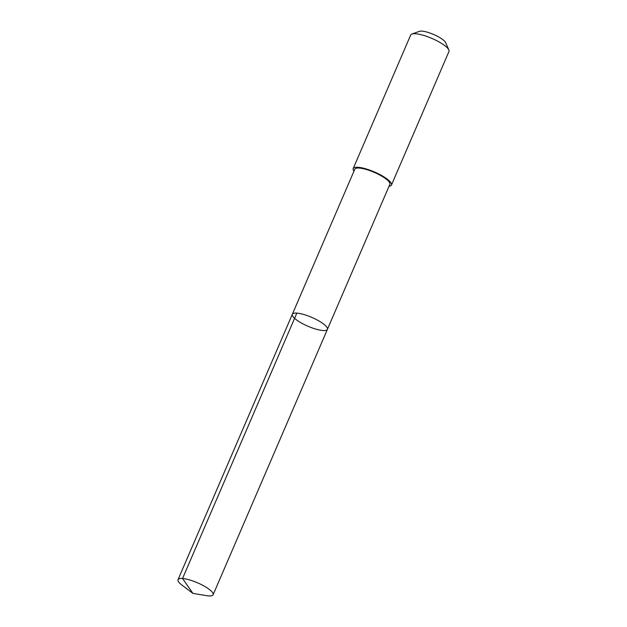 <?xml version="1.0" encoding="UTF-8"?>
<svg xmlns="http://www.w3.org/2000/svg" width="627" height="627" viewBox="0 0 627 627"><rect width="100%" height="100%" fill="white"/><g stroke="black" fill="none" stroke-linecap="round" stroke-linejoin="round"><path stroke-width="0.94" d="M292.331 314.268L354.796 169.227A19.092 4.812 23.3 0 1 374.915 172.652A19.092 4.812 23.3 0 1 389.869 184.33L327.404 329.371A19.092 4.812 -156.7 0 0 312.458 317.693A19.092 4.812 -156.7 0 0 292.331 314.268A19.092 4.812 -156.7 0 0 307.959 326.236A19.092 4.812 -156.7 0 0 327.404 329.371A19.092 4.812 -156.7 0 0 312.458 317.693A19.092 4.812 -156.7 0 0 292.331 314.268L178.029 579.654A19.1 4.812 23.3 0 1 198.156 583.086A19.1 4.812 23.3 0 1 213.109 594.764A19.1 4.812 23.3 0 1 206.455 595.65L192.912 593.385L181.955 585.101A19.1 4.812 23.3 0 1 178.029 579.654M353.965 171.147A20.832 5.251 23.3 0 1 353.197 168.538A20.832 5.251 23.3 0 1 374.405 171.955A20.832 5.251 23.3 0 1 391.467 185.012A20.832 5.251 23.3 0 1 389.038 186.258M353.197 168.538L410.701 35.01A20.832 5.251 23.3 0 1 411.908 34.038A20.832 5.251 23.3 0 1 431.917 38.427A20.832 5.251 23.3 0 1 448.854 49.948A20.832 5.251 23.3 0 1 448.971 51.492L391.467 185.012M411.908 34.038L419.385 31.35A14.821 3.738 23.3 0 1 433.618 34.469A14.821 3.738 23.3 0 1 445.664 42.667L448.854 49.948M296.837 313.108L182.543 578.502L192.912 593.385M327.404 329.371L213.109 594.764"/></g></svg>
